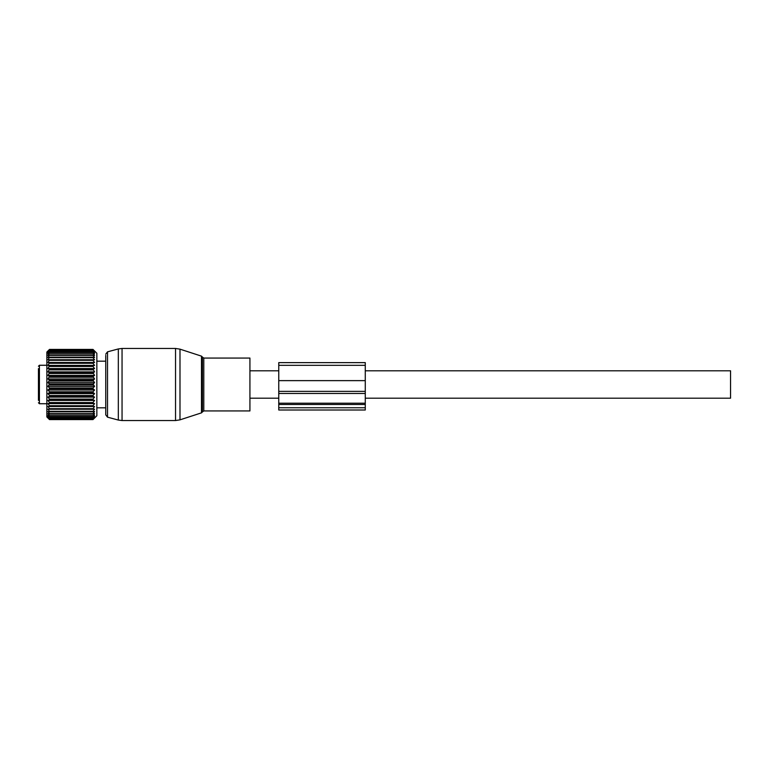 <?xml version="1.0" encoding="UTF-8"?>
<svg xmlns="http://www.w3.org/2000/svg" width="769" height="769" viewBox="0 0 769 769"><rect width="100%" height="100%" fill="white"/><g stroke="black" fill="none" stroke-linecap="round" stroke-linejoin="round"><path stroke-width="1.15" d="M105.738 355.384L105.738 414.837L107.516 417.163L118.32 420.057L118.32 348.943L122.05 348.453L122.05 420.547L175.534 420.547L175.534 348.453L122.05 348.453M249.925 358.066L249.925 410.934L203.785 410.934L203.785 358.066L249.925 358.066M365.275 370.802L730.55 370.802L730.55 398.198L365.275 398.198M38.45 380.645L38.45 386.346M38.45 368.63L38.45 400.37M47.947 368.543L94.568 368.543L93.001 369.158L94.568 371.888L93.001 372.725L94.568 375.378L93.001 376.435L94.568 378.982L93.001 380.242L94.568 382.654L93.001 384.096L94.568 386.346L93.001 387.961L93.001 388.758L94.568 390.018L93.001 391.777L93.001 392.565L94.568 393.622L93.001 395.506L93.001 396.275L94.568 397.112L93.001 399.111L93.001 399.842L94.568 400.457L93.001 402.523L93.001 403.216L94.568 403.6L93.001 405.734L93.001 406.368L94.568 406.513L93.001 408.675L93.001 409.252L94.568 409.166L93.001 411.328L93.001 411.838L94.568 411.511L93.001 413.645L94.568 413.53L93.001 415.625L94.568 415.202L93.001 417.5L94.568 416.49L93.001 418.605L94.568 417.404L93.001 419.307L94.568 417.913L93.001 419.586L96.846 415.741L96.846 353.259L93.001 349.414L49.504 349.414L47.947 351.087L49.504 349.693L47.947 351.596L49.504 350.395L47.947 352.51L49.504 351.5L47.947 353.798L49.504 353.009L47.947 355.47L49.504 354.913L47.947 357.489L49.504 357.162L47.947 359.834L49.504 359.748L47.947 362.487L49.504 362.632L47.947 365.4L49.504 365.784L47.947 368.543L49.504 369.158L47.947 371.888L49.504 372.725L47.947 375.378L49.504 376.435L47.947 378.982L49.504 380.242L47.947 382.654L49.504 384.096L47.947 386.346L49.504 387.961L49.504 388.758L47.947 390.018L49.504 391.777L49.504 392.565L47.947 393.622L49.504 395.506L49.504 396.275L47.947 397.112L49.504 399.111L49.504 399.842L47.947 400.457L49.504 402.523L49.504 403.216L47.947 403.6L49.504 405.734L49.504 406.368L47.947 406.513L49.504 408.675L49.504 409.252L47.947 409.166L49.504 411.328L49.504 411.838L47.947 411.511L49.504 413.645L47.947 413.53L49.504 415.625L47.947 415.202L49.504 417.5L47.947 416.49L49.504 418.605L47.947 417.404L49.504 419.307L47.947 417.913L49.504 419.586L46.861 416.942L46.861 352.058L49.504 349.414M94.568 368.543L93.001 366.477L93.001 365.784L94.568 365.4L93.001 363.266L93.001 362.632L94.568 362.487L93.001 360.325L93.001 359.748L94.568 359.834L93.001 357.672L93.001 357.162L94.568 357.489L93.001 355.355L94.568 355.47L93.001 353.375L94.568 353.798L93.001 351.5L94.568 352.51L93.001 350.395L94.568 351.596L93.001 349.693L94.568 351.087L93.001 349.414M93.001 349.443L49.504 349.443M93.001 349.693L49.504 349.693M93.001 349.808L49.504 349.808M93.001 350.395L49.504 350.395M93.001 350.587L49.504 350.587M93.001 351.5L49.504 351.5M93.001 351.789L49.504 351.789M93.001 353.009L49.504 353.009M93.001 353.375L49.504 353.375M93.001 354.913L49.504 354.913M93.001 355.355L49.504 355.355M93.001 357.162L49.504 357.162M93.001 357.672L49.504 357.672M93.001 359.748L49.504 359.748M93.001 360.325L49.504 360.325M94.568 362.487L47.947 362.487M93.001 362.632L49.504 362.632M93.001 363.266L49.504 363.266M94.568 365.4L47.947 365.4M93.001 365.784L49.504 365.784M93.001 366.477L49.504 366.477M93.001 369.158L49.504 369.158M94.568 371.888L47.947 371.888M93.001 369.889L49.504 369.889M93.001 372.725L49.504 372.725M93.001 373.494L49.504 373.494M94.568 375.378L47.947 375.378M93.001 376.435L49.504 376.435M93.001 377.223L49.504 377.223M94.568 378.982L47.947 378.982M93.001 380.242L49.504 380.242M93.001 381.039L49.504 381.039M94.568 382.654L47.947 382.654M93.001 384.096L49.504 384.096M93.001 384.904L49.504 384.904M94.568 386.346L47.947 386.346M93.001 387.961L49.504 387.961M93.001 388.758L49.504 388.758M94.568 390.018L47.947 390.018M93.001 391.777L49.504 391.777M93.001 392.565L49.504 392.565M94.568 393.622L47.947 393.622M93.001 395.506L49.504 395.506M93.001 396.275L49.504 396.275M94.568 397.112L47.947 397.112M93.001 399.111L49.504 399.111M93.001 399.842L49.504 399.842M94.568 400.457L47.947 400.457M93.001 402.523L49.504 402.523M93.001 403.216L49.504 403.216M94.568 403.6L47.947 403.6M93.001 405.734L49.504 405.734M93.001 406.368L49.504 406.368M94.568 406.513L47.947 406.513M93.001 408.675L49.504 408.675M93.001 409.252L49.504 409.252M93.001 411.328L49.504 411.328M93.001 411.838L49.504 411.838M93.001 413.645L49.504 413.645M93.001 414.087L49.504 414.087M93.001 415.625L49.504 415.625M93.001 415.991L49.504 415.991M93.001 417.211L49.504 417.211M93.001 417.5L49.504 417.5M93.001 418.413L49.504 418.413M93.001 418.605L49.504 418.605M93.001 419.192L49.504 419.192M93.001 419.307L49.504 419.307M93.001 419.557L49.504 419.557M93.001 419.586L49.504 419.586M278.762 407.753L278.762 410.002L365.275 410.002L365.275 403.196L278.762 403.196L278.762 407.753L365.275 407.753M365.275 380.636L278.762 380.636L278.762 362.632L365.275 362.632L365.275 403.196M278.762 380.636L278.762 391.363L365.275 391.363M365.275 393.478L278.762 393.478L278.762 391.363M278.762 393.478L278.762 403.196M96.846 408.291A2.163 2.163 0 0 0 97.365 407.801L96.846 407.733M105.738 361.19L97.365 361.19A2.163 2.163 0 0 0 96.846 360.709A2.163 2.163 0 0 1 97.365 361.199L96.846 361.267M201.488 356.143L202.41 357.066L202.41 411.934L201.488 412.857L201.488 356.143L179.994 349.155L179.994 419.845L175.534 420.547M118.32 348.943L107.516 351.837L107.516 417.163M38.45 366.236L39.411 365.275L39.411 403.725L38.45 402.764M278.762 404.494L365.275 404.494M278.762 365.333L365.275 365.333M179.994 349.155L175.534 348.453M122.05 420.547L118.32 420.057M201.488 412.857L179.994 419.845M107.516 351.837L105.738 354.163M202.41 357.066L203.785 358.066M202.41 411.934L203.785 410.934M249.925 398.198L278.762 398.198M249.925 370.802L278.762 370.802M39.411 403.725L46.861 403.725M39.411 365.275L46.861 365.275M97.365 407.81L105.738 407.81"/></g></svg>
